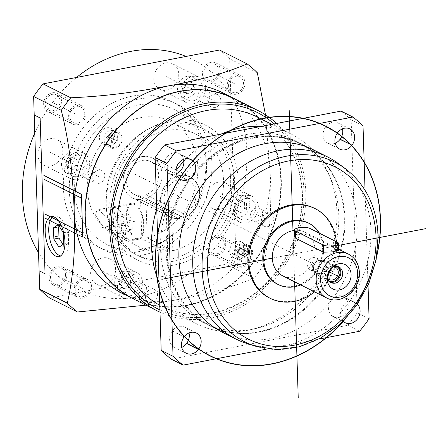 <?xml version="1.0" encoding="UTF-8"?>
<svg xmlns="http://www.w3.org/2000/svg" width="448" height="448" viewBox="0 0 448 448"><rect width="100%" height="100%" fill="white"/><g stroke="black" fill="none" stroke-linecap="round" stroke-linejoin="round"><path stroke-width="0.34" stroke-dasharray="2.24 1.68" d="M217.062 253.747A8.562 7.196 116.7 0 0 224.056 246.506A8.562 7.196 116.7 0 0 220.651 237.922A8.562 7.196 116.7 0 0 216.546 237.39A8.562 7.196 116.7 0 0 209.552 244.636A8.562 7.196 116.7 0 0 212.957 253.221A8.562 7.196 116.7 0 0 217.062 253.747M241.758 266.162A8.562 7.196 116.7 0 0 248.752 258.916A8.562 7.196 116.7 0 0 245.342 250.331A8.562 7.196 116.7 0 0 241.242 249.805A8.562 7.196 116.7 0 0 234.248 257.046A8.562 7.196 116.7 0 0 237.653 265.636A8.562 7.196 116.7 0 0 241.758 266.162M219.554 50.014A150.858 126.745 -63.3 0 1 229.678 58.834L235.738 251.653A150.858 126.745 -63.3 0 1 226.285 264.23L49.812 298.099M63.392 187.74A81.542 68.51 -63.3 0 1 98.437 112.19A81.542 68.51 -63.3 0 1 171.304 101.198A81.542 68.51 -63.3 0 1 205.974 160.373A81.542 68.51 -63.3 0 1 170.929 235.922A81.542 68.51 -63.3 0 1 98.062 246.915A81.542 68.51 -63.3 0 1 63.392 187.74M52.819 110.718A8.562 7.196 116.7 0 0 59.814 103.477A8.562 7.196 116.7 0 0 56.403 94.892A8.562 7.196 116.7 0 0 52.304 94.36A8.562 7.196 116.7 0 0 45.31 101.606A8.562 7.196 116.7 0 0 48.714 110.191A8.562 7.196 116.7 0 0 52.819 110.718M65.498 274.607A8.562 7.196 116.7 0 0 61.858 268.397A8.562 7.196 116.7 0 0 54.208 269.55A8.562 7.196 116.7 0 0 50.529 277.48A8.562 7.196 116.7 0 0 54.169 283.696A8.562 7.196 116.7 0 0 61.818 282.542A8.562 7.196 116.7 0 0 65.498 274.607M203.868 73.5A8.562 7.196 116.7 0 0 207.508 79.716A8.562 7.196 116.7 0 0 215.158 78.562A8.562 7.196 116.7 0 0 218.837 70.627A8.562 7.196 116.7 0 0 215.197 64.417A8.562 7.196 116.7 0 0 207.547 65.57A8.562 7.196 116.7 0 0 203.868 73.5M50.775 166.012A14.269 11.99 116.7 0 0 62.434 153.938A14.269 11.99 116.7 0 0 56.756 139.63A14.269 11.99 116.7 0 0 49.918 138.746A14.269 11.99 116.7 0 0 38.259 150.819A14.269 11.99 116.7 0 0 43.938 165.127A14.269 11.99 116.7 0 0 50.775 166.012M115.573 269.13A14.269 11.99 116.7 0 0 109.502 258.776A14.269 11.99 116.7 0 0 96.751 260.697A14.269 11.99 116.7 0 0 90.619 273.918A14.269 11.99 116.7 0 0 96.684 284.273A14.269 11.99 116.7 0 0 109.435 282.352A14.269 11.99 116.7 0 0 115.573 269.13M218.59 182.101A14.269 11.99 116.7 0 0 206.931 194.174A14.269 11.99 116.7 0 0 212.61 208.482A14.269 11.99 116.7 0 0 219.447 209.362A14.269 11.99 116.7 0 0 231.106 197.288A14.269 11.99 116.7 0 0 225.428 182.98A14.269 11.99 116.7 0 0 218.59 182.101M153.793 78.982A14.269 11.99 116.7 0 0 159.863 89.337A14.269 11.99 116.7 0 0 172.614 87.416A14.269 11.99 116.7 0 0 178.746 74.194A14.269 11.99 116.7 0 0 172.682 63.84A14.269 11.99 116.7 0 0 159.925 65.761A14.269 11.99 116.7 0 0 153.793 78.982M60.598 255.903A20.384 9.285 -100.9 0 0 62.451 255.948A20.384 9.285 -100.9 0 0 68.488 240.89A20.384 9.285 -100.9 0 0 54.768 215.908A20.384 9.285 -100.9 0 0 53.06 216.636M63.728 244.031L68.869 243.046L68.516 231.801L63.398 223.698L59.326 226.38M63.37 232.786L68.516 231.801M58.962 247.167L64.109 246.182L68.869 243.046M63.034 244.485L64.109 246.182M58.257 224.683L63.398 223.698M222.572 92.742A112.123 94.203 -63.3 0 1 270.239 174.11C271.908 207.172 269.623 237.658 263.396 265.558L235.738 251.653M265.468 114.811L270.239 174.11A112.123 94.203 -63.3 0 1 175.582 300.031L145.874 305.172M257.337 72.733L229.678 58.834M263.396 265.558A150.858 126.745 -63.3 0 1 253.943 278.13L226.285 264.23M253.943 278.13C231.476 287.538 205.358 294.834 175.582 300.031A112.123 94.203 -63.3 0 1 121.862 293.104M132.826 298.614A112.123 94.203 -63.3 0 0 186.446 305.491A112.123 94.203 116.7 0 0 278.04 210.694A112.123 94.203 116.7 0 0 233.537 98.258M85.417 217.129A111.714 93.862 116.7 0 0 186.435 305.105A111.714 93.862 116.7 0 0 280.75 179.642A111.714 93.862 116.7 0 0 179.726 91.666A111.714 93.862 116.7 0 0 85.417 217.129M132.927 298.665A112.123 94.203 116.7 0 0 233.117 283.55A112.123 94.203 116.7 0 0 281.305 179.67A112.123 94.203 116.7 0 0 233.638 98.308M276.595 123.458A112.123 94.203 -63.3 0 1 305.799 191.985A112.123 94.203 116.7 0 1 258.882 294.834A112.123 94.203 116.7 0 1 159.986 312.206M156.738 208.88A106.008 89.068 -63.3 0 1 175.974 170.727M183.826 161.185A106.008 89.068 -63.3 0 1 221.043 134.114M261.206 126.409A106.008 89.068 -63.3 0 1 291.838 134.406A106.008 89.068 -63.3 0 1 328.423 173.46A106.008 89.068 -63.3 0 1 336.907 211.333A106.008 89.068 116.7 0 1 249.788 329.896A106.008 89.068 116.7 0 1 196.622 323.837L162.142 306.505A106.008 89.068 -63.3 0 1 159.768 305.256M159.051 282.503A106.008 89.068 116.7 0 0 196.622 323.837M301.773 144.418A101.522 85.299 -63.3 0 1 344.932 218.092A101.522 85.299 116.7 0 1 301.302 312.15A101.522 85.299 116.7 0 1 210.582 325.836A101.522 85.299 116.7 0 1 167.423 252.162A101.522 85.299 -63.3 0 1 211.053 158.105A101.522 85.299 -63.3 0 1 301.773 144.418L301.129 144.094A101.522 85.299 -63.3 0 0 210.409 157.78A101.522 85.299 -63.3 0 0 166.774 251.838A101.522 85.299 116.7 0 0 209.938 325.511A101.522 85.299 116.7 0 0 303.318 309.624L303.167 309.753A101.931 85.641 116.7 0 1 209.412 325.702A101.931 85.641 116.7 0 1 166.079 251.731A101.931 85.641 -63.3 0 1 209.882 157.298A101.931 85.641 -63.3 0 1 300.966 143.556L295.439 140.778A101.931 85.641 -63.3 0 0 204.355 154.515A101.931 85.641 -63.3 0 0 160.546 248.954A101.931 85.641 116.7 0 0 203.879 322.924A101.931 85.641 116.7 0 0 255.002 328.748A101.931 85.641 116.7 0 0 338.772 214.749A101.931 85.641 -63.3 0 0 330.613 178.326L328.423 173.46M295.439 140.778A101.931 85.641 -63.3 0 1 330.613 178.326M300.966 143.556A101.931 85.641 -63.3 0 1 344.305 217.526A101.931 85.641 116.7 0 1 344.103 228.318A101.931 85.641 116.7 0 1 303.167 309.753M303.318 309.624A101.522 85.299 116.7 0 0 344.086 228.514A101.522 85.299 116.7 0 0 344.288 217.767A101.522 85.299 -63.3 0 0 301.129 144.094M171.31 359.167L347.777 325.298A150.858 126.745 116.7 0 0 357.23 312.726L351.17 119.902L363.026 125.86M341.046 111.087A150.858 126.745 -63.3 0 1 351.17 119.902M181.737 347.368A11.211 9.419 -63.3 0 1 174.35 347.295A11.211 9.419 -63.3 0 1 172.217 331.033L172.34 330.87A11.211 9.419 -63.3 0 1 184.542 327.096A11.211 9.419 -63.3 0 1 189.011 332.982M345.122 297.853A11.211 9.419 -63.3 0 1 346.265 312.021A11.211 9.419 -63.3 0 1 333.396 316.775A11.211 9.419 -63.3 0 1 331.738 315.661L331.604 315.543A11.211 9.419 -63.3 0 1 330.462 301.375A11.211 9.419 -63.3 0 1 343.336 296.621A11.211 9.419 -63.3 0 1 344.994 297.735L356.978 303.811A11.211 9.419 -63.3 0 1 357.459 304.265M335.199 143.231A11.211 9.419 -63.3 0 1 327.813 143.153A11.211 9.419 -63.3 0 1 325.679 126.896L325.797 126.734A11.211 9.419 -63.3 0 1 338.005 122.959A11.211 9.419 -63.3 0 1 342.474 128.839M176.316 173.746A11.211 9.419 -63.3 0 1 169.019 173.628A11.211 9.419 -63.3 0 1 167.362 172.514L167.233 172.402A11.211 9.419 -63.3 0 1 166.09 158.234A11.211 9.419 -63.3 0 1 178.959 153.479A11.211 9.419 -63.3 0 1 180.617 154.594L180.751 154.706A11.211 9.419 -63.3 0 1 183.518 159.326M368.043 285.454L365.047 190.243M267.702 348.902L318.83 339.091M222.253 332.158A101.931 85.641 116.7 0 0 313.337 318.416A101.931 85.641 116.7 0 0 357.146 223.983A101.931 85.641 -63.3 0 0 313.807 150.013M343.174 321.238A11.211 9.419 -63.3 0 1 342.44 307.138A11.211 9.419 -63.3 0 1 355.186 302.579A11.211 9.419 -63.3 0 1 356.849 303.694L356.978 303.811M246.876 343.482A101.931 85.641 116.7 0 0 370.972 230.933A101.931 85.641 -63.3 0 0 337.585 163.016M269.214 297.808A50.148 42.134 116.7 0 0 314.026 291.049A50.148 42.134 116.7 0 0 335.58 244.586A50.148 42.134 -63.3 0 0 314.261 208.191M314.602 291.872A50.148 42.134 116.7 0 0 336.571 245.084A50.148 42.134 -63.3 0 0 336.353 241.724M308.106 222.897A34.25 28.773 -63.3 0 1 322.666 247.75A34.25 28.773 116.7 0 1 307.95 279.479A34.25 28.773 116.7 0 1 277.346 284.099M319.486 233.246A34.25 28.773 -63.3 0 1 323.652 248.248A34.25 28.773 116.7 0 1 300.72 284.894M294.532 230.39A24.461 20.552 -63.3 0 1 304.702 232.137A24.461 20.552 -63.3 0 1 315.101 249.889A24.461 20.552 116.7 0 1 304.584 272.552A24.461 20.552 116.7 0 1 282.727 275.85M338.694 250.264L310.027 235.558L300.782 233.408L294.739 236.874M335.67 266.258A8.764 7.364 -63.3 0 0 334.74 266.375A8.764 7.364 116.7 0 0 328.194 271.919A8.764 7.364 116.7 0 0 328.586 280.347M330.165 282.027A8.764 7.364 116.7 0 1 329.19 281.635A8.764 7.364 116.7 0 1 325.702 272.849A8.764 7.364 116.7 0 1 332.864 265.429A8.764 7.364 -63.3 0 1 337.064 265.972A8.764 7.364 -63.3 0 1 337.96 266.526M334.079 266.734A6.933 5.824 -63.3 0 0 332.03 266.739A6.933 5.824 116.7 0 0 326.575 271.835A6.933 5.824 116.7 0 0 328.014 278.79M316.282 273.095A6.933 5.824 116.7 0 1 313.522 266.146A6.933 5.824 116.7 0 1 319.189 260.282A6.933 5.824 -63.3 0 1 322.51 260.708A6.933 5.824 -63.3 0 1 325.265 267.663A6.933 5.824 -63.3 0 1 319.603 273.526A6.933 5.824 116.7 0 1 316.282 273.095L329.123 279.552M319.194 260.478A6.726 5.65 -63.3 0 1 322.414 260.893A6.726 5.65 -63.3 0 1 325.091 267.641A6.726 5.65 -63.3 0 1 319.598 273.33A6.726 5.65 116.7 0 1 316.372 272.916A6.726 5.65 116.7 0 1 313.695 266.168A6.726 5.65 116.7 0 1 319.194 260.478M310.43 269.926A6.726 5.65 116.7 0 1 307.754 263.183A6.726 5.65 116.7 0 1 313.247 257.488A6.726 5.65 -63.3 0 1 316.473 257.902A6.726 5.65 -63.3 0 1 319.15 264.65A6.726 5.65 -63.3 0 1 313.65 270.34A6.726 5.65 116.7 0 1 310.43 269.926L316.372 272.916M357.23 312.726L369.085 318.685M359.632 331.257L347.777 325.298M69.317 190.719A81.542 68.51 -63.3 0 1 104.367 115.17A81.542 68.51 -63.3 0 1 177.229 104.177A81.542 68.51 -63.3 0 1 211.898 163.352A81.542 68.51 -63.3 0 1 176.854 238.902A81.542 68.51 -63.3 0 1 103.986 249.894A81.542 68.51 -63.3 0 1 69.317 190.719M138.342 104.983A75.426 63.375 -63.3 0 1 174.485 109.642A75.426 63.375 -63.3 0 1 204.501 185.276A75.426 63.375 -63.3 0 1 142.873 249.088A75.426 63.375 -63.3 0 1 106.73 244.429A75.426 63.375 -63.3 0 1 76.72 168.795A75.426 63.375 -63.3 0 1 138.342 104.983M169.954 120.87A75.426 63.375 -63.3 0 1 206.091 125.53A75.426 63.375 -63.3 0 1 236.107 201.163A75.426 63.375 -63.3 0 1 174.479 264.975A75.426 63.375 -63.3 0 1 138.342 260.316A75.426 63.375 -63.3 0 1 108.326 184.682A75.426 63.375 -63.3 0 1 169.954 120.87M204.26 129.175A71.35 59.948 116.7 0 1 232.658 200.715A71.35 59.948 116.7 0 1 174.362 261.083A71.35 59.948 -63.3 0 1 140.174 256.676A71.35 59.948 -63.3 0 1 111.782 185.13A71.35 59.948 -63.3 0 1 170.078 124.762A71.35 59.948 116.7 0 1 204.26 129.175L200.312 127.187A71.35 59.948 116.7 0 0 166.124 122.78A71.35 59.948 -63.3 0 0 107.828 183.142A71.35 59.948 -63.3 0 0 136.22 254.688A71.35 59.948 -63.3 0 0 170.408 259.095A71.35 59.948 116.7 0 0 228.704 198.733A71.35 59.948 116.7 0 0 200.312 127.187M172.833 250.723A63.196 53.099 116.7 0 0 222.118 196.364A63.196 53.099 116.7 0 0 196.65 134.473A63.196 53.099 116.7 0 0 120.826 167.093A63.196 53.099 116.7 0 0 139.882 247.402A63.196 53.099 116.7 0 0 167.49 251.748L166.258 212.671L140.577 199.763A22.422 18.838 -63.3 0 1 132.513 198.061A22.422 18.838 -63.3 0 1 122.982 181.793A22.422 18.838 -63.3 0 1 132.619 161.017A22.422 18.838 -63.3 0 1 152.656 157.993A22.422 18.838 -63.3 0 1 162.187 174.266A22.422 18.838 -63.3 0 1 145.925 198.738L147.151 237.815L172.833 250.723L171.606 211.646A22.422 18.838 -63.3 0 1 166.258 212.671M167.49 251.748L141.809 238.84A63.196 53.099 -63.3 0 1 114.201 234.494A63.196 53.099 -63.3 0 1 95.144 154.179A63.196 53.099 -63.3 0 1 170.968 121.565A63.196 53.099 -63.3 0 1 196.431 183.456A63.196 53.099 -63.3 0 1 147.151 237.815M126.476 240.537L119.594 237.199L101.662 224.784L95.48 215.163L97.026 209.871L99.646 210.42L127.842 241.321L126.476 240.537M141.809 238.84L140.577 199.763M171.606 211.646L145.925 198.738M199.724 193.133A22.422 18.838 -63.3 0 1 190.086 213.909A22.422 18.838 -63.3 0 1 170.05 216.933A22.422 18.838 -63.3 0 1 160.513 200.659A22.422 18.838 -63.3 0 1 170.15 179.883A22.422 18.838 -63.3 0 1 190.193 176.859A22.422 18.838 -63.3 0 1 199.724 193.133M177.99 214.687L178.108 218.434A22.221 18.67 -63.3 0 1 170.139 216.748A22.221 18.67 -63.3 0 1 163.442 188.513A22.221 18.67 -63.3 0 1 190.098 177.044A22.221 18.67 -63.3 0 1 199.231 197.842A22.221 18.67 -63.3 0 1 183.456 217.409L183.338 213.662A18.346 15.417 -63.3 0 0 195.944 197.411A18.346 15.417 -63.3 0 0 188.362 180.505L150.825 161.633A18.346 15.417 -63.3 0 1 158.407 178.545A18.346 15.417 -63.3 0 1 145.802 194.796L145.919 198.537A22.221 18.67 116.7 0 0 161.694 178.97A22.221 18.67 116.7 0 0 152.566 158.172A22.221 18.67 116.7 0 0 125.905 169.641A22.221 18.67 116.7 0 0 132.602 197.882A22.221 18.67 116.7 0 0 140.571 199.567L140.454 195.821L177.99 214.687A18.346 15.417 -63.3 0 1 171.881 213.287A18.346 15.417 -63.3 0 1 166.348 189.974A18.346 15.417 -63.3 0 1 188.362 180.505M178.108 218.434L140.571 199.567M183.456 217.409L145.919 198.537M140.454 195.821A18.346 15.417 -63.3 0 1 134.344 194.421A18.346 15.417 -63.3 0 1 128.811 171.102A18.346 15.417 -63.3 0 1 150.825 161.633M145.802 194.796L183.338 213.662M135.8 238.745A18.346 8.361 -100.9 0 0 138.706 239.238A18.346 8.361 -100.9 0 0 143.92 222.684A18.346 8.361 -100.9 0 0 134.697 203.694A18.346 8.361 -100.9 0 0 131.79 203.202A18.346 8.361 -100.9 0 0 126.577 219.75A18.346 8.361 -100.9 0 0 135.8 238.745M135.766 237.77A17.326 7.896 -100.9 0 0 138.516 238.235A17.326 7.896 -100.9 0 0 143.438 222.606A17.326 7.896 -100.9 0 0 134.725 204.663A17.326 7.896 -100.9 0 0 131.981 204.198A17.326 7.896 -100.9 0 0 127.058 219.834A17.326 7.896 -100.9 0 0 135.766 237.77M117.947 241.192A17.326 7.896 -100.9 0 0 120.691 241.657A17.326 7.896 -100.9 0 0 125.614 226.027A17.326 7.896 -100.9 0 0 116.906 208.085A17.326 7.896 -100.9 0 0 114.156 207.62A17.326 7.896 -100.9 0 0 109.234 223.255A17.326 7.896 -100.9 0 0 117.947 241.192M121.234 222.13L117.141 215.645L113.333 218.154L113.613 227.153L117.706 233.632L121.514 231.123L121.234 222.13L131.93 220.074L127.837 213.59L124.023 216.104L124.309 225.098L128.402 231.582L132.21 229.068L131.93 220.074M117.141 215.645L127.837 213.59M121.514 231.123L132.21 229.068M117.706 233.632L128.402 231.582M113.613 227.153L124.309 225.098M113.333 218.154L124.023 216.104M77.51 123.133A8.562 7.196 116.7 0 0 84.51 115.886A8.562 7.196 116.7 0 0 81.099 107.302A8.562 7.196 116.7 0 0 77 106.775A8.562 7.196 116.7 0 0 70 114.016A8.562 7.196 116.7 0 0 73.41 122.606A8.562 7.196 116.7 0 0 77.51 123.133M90.194 287.022A8.562 7.196 116.7 0 0 86.554 280.806A8.562 7.196 116.7 0 0 78.904 281.96A8.562 7.196 116.7 0 0 75.219 289.895A8.562 7.196 116.7 0 0 78.859 296.106A8.562 7.196 116.7 0 0 86.514 294.952A8.562 7.196 116.7 0 0 90.194 287.022M228.558 85.915A8.562 7.196 116.7 0 0 232.198 92.131A8.562 7.196 116.7 0 0 239.854 90.978A8.562 7.196 116.7 0 0 243.533 83.042A8.562 7.196 116.7 0 0 239.893 76.826A8.562 7.196 116.7 0 0 232.238 77.986A8.562 7.196 116.7 0 0 228.558 85.915M77.644 179.519A14.269 11.99 116.7 0 0 89.303 167.446A14.269 11.99 116.7 0 0 83.625 153.138A14.269 11.99 116.7 0 0 76.787 152.253A14.269 11.99 116.7 0 0 65.128 164.326A14.269 11.99 116.7 0 0 70.806 178.634A14.269 11.99 116.7 0 0 77.644 179.519M76.877 155.176A11.211 9.419 -63.3 0 1 82.247 155.865A11.211 9.419 -63.3 0 1 86.71 167.11A11.211 9.419 -63.3 0 1 77.549 176.596A11.211 9.419 -63.3 0 1 72.178 175.902A11.211 9.419 -63.3 0 1 67.715 164.662A11.211 9.419 -63.3 0 1 76.877 155.176M70.952 152.197A11.211 9.419 -63.3 0 1 76.322 152.886A11.211 9.419 -63.3 0 1 80.786 164.13A11.211 9.419 -63.3 0 1 71.624 173.617A11.211 9.419 -63.3 0 1 66.254 172.922A11.211 9.419 -63.3 0 1 61.79 161.683A11.211 9.419 -63.3 0 1 70.952 152.197M76.009 164.937L71.473 168.75L66.746 166.718L66.567 160.871L71.103 157.063L75.824 159.096L76.009 164.937L77.986 165.934L73.444 169.742L68.723 167.709L68.538 161.868L73.08 158.054L77.801 160.087L77.986 165.934M71.473 168.75L73.444 169.742M75.824 159.096L77.801 160.087M71.103 157.063L73.08 158.054M66.567 160.871L68.538 161.868M66.746 166.718L68.723 167.709M142.436 282.632A14.269 11.99 116.7 0 0 136.371 272.278A14.269 11.99 116.7 0 0 123.62 274.204A14.269 11.99 116.7 0 0 117.488 287.426A14.269 11.99 116.7 0 0 123.553 297.78A14.269 11.99 116.7 0 0 136.304 295.854A14.269 11.99 116.7 0 0 142.436 282.632M120.159 286.91A11.211 9.419 -63.3 0 1 124.981 276.522A11.211 9.419 -63.3 0 1 134.999 275.01A11.211 9.419 -63.3 0 1 139.765 283.147A11.211 9.419 -63.3 0 1 134.943 293.535A11.211 9.419 -63.3 0 1 124.925 295.047A11.211 9.419 -63.3 0 1 120.159 286.91M114.234 283.931A11.211 9.419 -63.3 0 1 119.05 273.543A11.211 9.419 -63.3 0 1 129.069 272.031A11.211 9.419 -63.3 0 1 133.84 280.168A11.211 9.419 -63.3 0 1 129.018 290.556A11.211 9.419 -63.3 0 1 119 292.068A11.211 9.419 -63.3 0 1 114.234 283.931M126.549 276.478L129.382 281.025L126.868 286.597L121.52 287.622L118.686 283.074L121.201 277.502L126.549 276.478L128.526 277.469L131.359 282.016L128.845 287.588L123.497 288.613L120.663 284.071L123.178 278.494L128.526 277.469M129.382 281.025L131.359 282.016M121.201 277.502L123.178 278.494M118.686 283.074L120.663 284.071M121.52 287.622L123.497 288.613M126.868 286.597L128.845 287.588M245.459 195.602A14.269 11.99 116.7 0 0 233.8 207.676A14.269 11.99 116.7 0 0 239.478 221.984A14.269 11.99 116.7 0 0 246.316 222.869A14.269 11.99 116.7 0 0 257.975 210.795A14.269 11.99 116.7 0 0 252.297 196.487A14.269 11.99 116.7 0 0 245.459 195.602M246.221 219.946A11.211 9.419 -63.3 0 1 240.85 219.257A11.211 9.419 -63.3 0 1 236.387 208.012A11.211 9.419 -63.3 0 1 245.549 198.526A11.211 9.419 -63.3 0 1 250.919 199.22A11.211 9.419 -63.3 0 1 255.382 210.459A11.211 9.419 -63.3 0 1 246.221 219.946M240.296 216.966A11.211 9.419 -63.3 0 1 234.926 216.278A11.211 9.419 -63.3 0 1 230.462 205.033A11.211 9.419 -63.3 0 1 239.624 195.546A11.211 9.419 -63.3 0 1 244.994 196.241A11.211 9.419 -63.3 0 1 249.458 207.48A11.211 9.419 -63.3 0 1 240.296 216.966M235.234 204.226L239.775 200.413L244.496 202.446L244.681 208.292L240.145 212.1L235.418 210.067L235.234 204.226L237.21 205.218L241.752 201.41L246.473 203.442L246.658 209.283L242.116 213.091L237.395 211.058L237.21 205.218M239.775 200.413L241.752 201.41M235.418 210.067L237.395 211.058M240.145 212.1L242.116 213.091M244.681 208.292L246.658 209.283M244.496 202.446L246.473 203.442M180.662 92.49A14.269 11.99 116.7 0 0 186.726 102.844A14.269 11.99 116.7 0 0 199.478 100.918A14.269 11.99 116.7 0 0 205.615 87.696A14.269 11.99 116.7 0 0 199.545 77.342A14.269 11.99 116.7 0 0 186.794 79.268A14.269 11.99 116.7 0 0 180.662 92.49M202.938 88.211A11.211 9.419 -63.3 0 1 198.122 98.599A11.211 9.419 -63.3 0 1 188.104 100.111A11.211 9.419 -63.3 0 1 183.333 91.974A11.211 9.419 -63.3 0 1 188.154 81.586A11.211 9.419 -63.3 0 1 198.173 80.074A11.211 9.419 -63.3 0 1 202.938 88.211M197.014 85.232A11.211 9.419 -63.3 0 1 192.192 95.62A11.211 9.419 -63.3 0 1 182.174 97.132A11.211 9.419 -63.3 0 1 177.408 88.995A11.211 9.419 -63.3 0 1 182.23 78.607A11.211 9.419 -63.3 0 1 192.248 77.095A11.211 9.419 -63.3 0 1 197.014 85.232M184.694 92.686L181.866 88.138L184.38 82.566L189.722 81.542L192.556 86.089L190.042 91.661L184.694 92.686L186.67 93.677L183.837 89.135L186.351 83.563L191.699 82.533L194.533 87.08L192.018 92.652L186.67 93.677M181.866 88.138L183.837 89.135M190.042 91.661L192.018 92.652M192.556 86.089L194.533 87.08M189.722 81.542L191.699 82.533M184.38 82.566L186.351 83.563M88.088 177.867A6.933 5.824 116.7 0 0 93.755 172.004A6.933 5.824 116.7 0 0 90.994 165.054A6.933 5.824 116.7 0 0 87.674 164.629A6.933 5.824 116.7 0 0 82.012 170.492A6.933 5.824 116.7 0 0 84.767 177.442A6.933 5.824 116.7 0 0 88.088 177.867M98.958 183.333A6.933 5.824 116.7 0 0 104.619 177.464A6.933 5.824 116.7 0 0 101.858 170.514A6.933 5.824 116.7 0 0 98.538 170.089A6.933 5.824 116.7 0 0 92.876 175.952A6.933 5.824 116.7 0 0 95.637 182.902A6.933 5.824 116.7 0 0 98.958 183.333M208.611 102.082A6.933 5.824 116.7 0 0 211.557 107.111A6.933 5.824 116.7 0 0 217.75 106.176A6.933 5.824 116.7 0 0 220.73 99.753A6.933 5.824 116.7 0 0 217.784 94.724A6.933 5.824 116.7 0 0 211.59 95.659A6.933 5.824 116.7 0 0 208.611 102.082M197.747 96.617A6.933 5.824 116.7 0 0 200.693 101.646A6.933 5.824 116.7 0 0 206.886 100.716A6.933 5.824 116.7 0 0 209.866 94.293A6.933 5.824 116.7 0 0 206.92 89.264A6.933 5.824 116.7 0 0 200.726 90.199A6.933 5.824 116.7 0 0 197.747 96.617M256.346 207.978A6.933 5.824 116.7 0 0 250.684 213.842A6.933 5.824 116.7 0 0 253.439 220.791A6.933 5.824 116.7 0 0 256.76 221.222A6.933 5.824 116.7 0 0 262.422 215.354A6.933 5.824 116.7 0 0 259.666 208.404A6.933 5.824 116.7 0 0 256.346 207.978M267.21 213.438A6.933 5.824 116.7 0 0 261.548 219.302A6.933 5.824 116.7 0 0 264.303 226.251A6.933 5.824 116.7 0 0 267.624 226.682A6.933 5.824 116.7 0 0 273.291 220.819A6.933 5.824 116.7 0 0 270.53 213.87A6.933 5.824 116.7 0 0 267.21 213.438M157.556 294.689A6.933 5.824 116.7 0 0 154.61 289.66A6.933 5.824 116.7 0 0 148.417 290.595A6.933 5.824 116.7 0 0 145.438 297.013A6.933 5.824 116.7 0 0 148.383 302.047A6.933 5.824 116.7 0 0 154.577 301.112A6.933 5.824 116.7 0 0 157.556 294.689M146.692 289.229A6.933 5.824 116.7 0 0 143.741 284.2A6.933 5.824 116.7 0 0 137.547 285.13A6.933 5.824 116.7 0 0 134.568 291.553A6.933 5.824 116.7 0 0 137.519 296.582A6.933 5.824 116.7 0 0 143.713 295.652A6.933 5.824 116.7 0 0 146.692 289.229M110.494 134.686L113.271 135.744L113.378 139.115L110.701 141.221L107.923 140.162L107.817 136.791L110.494 134.686L117.219 137.732L117.326 141.103L114.649 143.209L111.877 142.15L111.77 138.774L114.447 136.668M107.817 136.791L111.77 138.774M117.37 136.651A7.745 6.507 116.7 0 0 114.078 131.029A7.745 6.507 116.7 0 0 107.156 132.076A7.745 6.507 116.7 0 0 103.824 139.255A7.745 6.507 116.7 0 0 107.117 144.872A7.745 6.507 116.7 0 0 114.038 143.83A7.745 6.507 116.7 0 0 117.37 136.651M107.778 141.238A7.745 6.507 -63.3 0 1 111.104 134.064A7.745 6.507 -63.3 0 1 118.026 133.017A7.745 6.507 -63.3 0 1 121.318 138.639A7.745 6.507 -63.3 0 1 117.992 145.818A7.745 6.507 -63.3 0 1 111.07 146.86A7.745 6.507 -63.3 0 1 107.778 141.238M114.811 148.31A8.764 7.364 116.7 0 0 121.974 140.896A8.764 7.364 116.7 0 0 118.485 132.104A8.764 7.364 116.7 0 0 114.285 131.566A8.764 7.364 116.7 0 0 107.122 138.981A8.764 7.364 116.7 0 0 110.611 147.773A8.764 7.364 116.7 0 0 114.811 148.31M107.307 144.542A8.764 7.364 116.7 0 0 114.464 137.122A8.764 7.364 116.7 0 0 110.981 128.335A8.764 7.364 116.7 0 0 106.781 127.792A8.764 7.364 116.7 0 0 99.618 135.206A8.764 7.364 116.7 0 0 103.107 143.998A8.764 7.364 116.7 0 0 107.307 144.542M107.923 140.162L111.877 142.15M113.271 135.744L117.219 137.732M113.378 139.115L117.326 141.103M110.701 141.221L114.649 143.209M241.052 254.738L238.274 253.68L238.174 250.303L240.845 248.198L243.622 249.256L243.729 252.633L241.052 254.738L245.006 256.726L242.228 255.662L242.122 252.291L244.798 250.186L247.57 251.244L247.677 254.615L245.006 256.726M243.729 252.633L247.677 254.615M247.722 250.169A7.745 6.507 -63.3 0 1 244.395 257.348A7.745 6.507 -63.3 0 1 237.468 258.39A7.745 6.507 -63.3 0 1 234.175 252.767A7.745 6.507 -63.3 0 1 237.507 245.594A7.745 6.507 -63.3 0 1 244.429 244.546A7.745 6.507 -63.3 0 1 247.722 250.169M251.675 252.157A7.745 6.507 -63.3 0 1 248.343 259.33A7.745 6.507 -63.3 0 1 241.422 260.378A7.745 6.507 -63.3 0 1 238.129 254.755A7.745 6.507 -63.3 0 1 241.455 247.576A7.745 6.507 -63.3 0 1 248.382 246.534A7.745 6.507 -63.3 0 1 251.675 252.157M244.636 245.078A8.764 7.364 116.7 0 0 237.474 252.498A8.764 7.364 116.7 0 0 240.962 261.285A8.764 7.364 116.7 0 0 245.162 261.828A8.764 7.364 116.7 0 0 252.325 254.414A8.764 7.364 116.7 0 0 248.836 245.622A8.764 7.364 116.7 0 0 244.636 245.078M237.132 241.31A8.764 7.364 116.7 0 0 229.97 248.724A8.764 7.364 116.7 0 0 233.458 257.51A8.764 7.364 116.7 0 0 237.658 258.054A8.764 7.364 116.7 0 0 244.821 250.639A8.764 7.364 116.7 0 0 241.332 241.847A8.764 7.364 116.7 0 0 237.132 241.31M243.622 249.256L247.57 251.244M238.274 253.68L242.228 255.662M238.174 250.303L242.122 252.291M240.845 248.198L244.798 250.186M77.56 124.69A10.192 8.562 116.7 0 0 85.887 116.066A10.192 8.562 116.7 0 0 81.833 105.846A10.192 8.562 116.7 0 0 76.95 105.218A10.192 8.562 116.7 0 0 68.622 113.842A10.192 8.562 116.7 0 0 72.677 124.062A10.192 8.562 116.7 0 0 77.56 124.69M52.254 92.803A10.192 8.562 -63.3 0 1 57.137 93.436A10.192 8.562 -63.3 0 1 61.197 103.656A10.192 8.562 -63.3 0 1 52.864 112.28A10.192 8.562 -63.3 0 1 47.981 111.647A10.192 8.562 -63.3 0 1 43.926 101.427A10.192 8.562 -63.3 0 1 52.254 92.803M91.616 286.748A10.192 8.562 116.7 0 0 87.287 279.35A10.192 8.562 116.7 0 0 78.176 280.722A10.192 8.562 116.7 0 0 73.797 290.17A10.192 8.562 116.7 0 0 78.131 297.567A10.192 8.562 116.7 0 0 87.237 296.19A10.192 8.562 116.7 0 0 91.616 286.748M49.101 277.754A10.192 8.562 -63.3 0 1 53.48 268.313A10.192 8.562 -63.3 0 1 62.591 266.941A10.192 8.562 -63.3 0 1 66.926 274.333A10.192 8.562 -63.3 0 1 62.541 283.78A10.192 8.562 -63.3 0 1 53.435 285.152A10.192 8.562 -63.3 0 1 49.101 277.754M241.192 248.248A10.192 8.562 116.7 0 0 232.865 256.872A10.192 8.562 116.7 0 0 236.919 267.092A10.192 8.562 116.7 0 0 241.802 267.719A10.192 8.562 116.7 0 0 250.135 259.095A10.192 8.562 116.7 0 0 246.075 248.875A10.192 8.562 116.7 0 0 241.192 248.248M217.112 255.31A10.192 8.562 -63.3 0 1 212.229 254.677A10.192 8.562 -63.3 0 1 208.169 244.457A10.192 8.562 -63.3 0 1 216.496 235.833A10.192 8.562 -63.3 0 1 221.385 236.466A10.192 8.562 -63.3 0 1 225.439 246.686A10.192 8.562 -63.3 0 1 217.112 255.31M227.136 86.19A10.192 8.562 116.7 0 0 231.47 93.587A10.192 8.562 116.7 0 0 240.576 92.21A10.192 8.562 116.7 0 0 244.955 82.768A10.192 8.562 116.7 0 0 240.626 75.37A10.192 8.562 116.7 0 0 231.515 76.748A10.192 8.562 116.7 0 0 227.136 86.19M220.265 70.358A10.192 8.562 -63.3 0 1 215.88 79.8A10.192 8.562 -63.3 0 1 206.774 81.172A10.192 8.562 -63.3 0 1 202.44 73.774A10.192 8.562 -63.3 0 1 206.819 64.333A10.192 8.562 -63.3 0 1 215.93 62.961A10.192 8.562 -63.3 0 1 220.265 70.358M319.637 274.691A8.154 6.849 -63.3 0 1 315.734 274.187A8.154 6.849 -63.3 0 1 312.486 266.011A8.154 6.849 -63.3 0 1 319.15 259.112A8.154 6.849 -63.3 0 1 323.058 259.616A8.154 6.849 -63.3 0 1 326.301 267.792A8.154 6.849 -63.3 0 1 319.637 274.691M336.23 266.246A8.154 6.849 116.7 0 0 332.584 265.866A8.154 6.849 116.7 0 0 325.959 272.602A8.154 6.849 116.7 0 0 328.916 280.806M134.68 174.054L329.224 271.846M272.328 258.098L338.542 245.392M292.981 230.625L294.588 281.814M377.233 253.243A128.43 107.906 -63.3 0 1 342.938 321.468M344.557 319.866A128.638 108.08 116.7 0 0 376.908 255.5M135.246 221.217L100.201 227.942M87.881 171.248L98.745 176.708M203.806 95.458L214.67 100.918M256.553 214.598L267.417 220.063M140.627 290.394L151.497 295.854M107.044 136.164L110.6 137.95M237.395 249.682L244.899 253.456M52.562 102.542L77.252 114.951M58.01 276.046L82.706 288.456M216.804 245.571L241.5 257.981M211.35 72.066L236.046 84.482M50.344 152.382L77.213 165.883M103.096 271.522L129.959 285.029M219.016 195.731L245.885 209.238M166.27 76.586L193.138 90.093M186.077 56.437A128.43 107.906 -63.3 0 1 244.311 184.117A128.43 107.906 -63.3 0 1 138.538 296.744A128.43 107.906 -63.3 0 1 38.539 252.7M34.776 133.034A128.43 107.906 -63.3 0 1 76.558 77.459M274.12 123.928A110.085 92.49 -63.3 0 1 304.018 192.326A110.085 92.49 -63.3 0 1 257.494 293.681A110.085 92.49 -63.3 0 1 159.914 309.926M257.359 117.074A106.008 89.068 -63.3 0 1 302.428 194.006A106.008 89.068 -63.3 0 1 256.872 292.219A106.008 89.068 -63.3 0 1 162.142 306.505C186.519 318.102 212.24 317.022 239.294 303.268C277.06 283.858 303.929 236.779 301.918 193.446C301.09 159.622 283.623 129.959 257.359 117.074M255.45 346.175A100.47 84.414 116.7 0 0 377.77 235.239A100.47 84.414 116.7 0 0 344.865 168.291M326.581 297.898A24.461 20.552 116.7 0 0 348.443 294.599A24.461 20.552 116.7 0 0 358.954 271.936A24.461 20.552 116.7 0 0 348.555 254.184M337.686 249.463L337.462 242.284M310.027 235.558L309.803 228.379M172.34 330.87L184.19 336.829M172.217 331.033L184.072 336.991M331.738 315.661L343.588 321.619M344.994 297.735L356.849 303.694M331.604 315.543L343.459 321.502M325.679 126.896L337.529 132.854M325.797 126.734L337.652 132.692M180.751 154.706L188.77 158.738M167.362 172.514L179.217 178.472M180.617 154.594L188.933 158.771M167.233 172.402L179.088 178.36M220.651 237.922L245.342 250.331M54.768 215.908L51.201 216.591M62.451 255.948L58.89 256.631M291.838 134.406L271.863 124.365M255.002 328.748L249.788 329.896M209.412 325.702L203.879 322.924M210.582 325.836L209.938 325.511M338.666 249.211L304.702 232.137M337.064 265.972L338.94 266.918M329.19 281.635L331.066 282.582M322.51 260.708L335.35 267.165M316.473 257.902L322.414 260.893M196.398 333.054L184.542 327.096M186.206 353.254L174.35 347.295M345.246 322.734L333.396 316.775M355.186 302.579L343.336 296.621M339.662 149.111L327.813 143.153M349.86 128.918L338.005 122.959M180.874 179.586L169.019 173.628M190.814 159.438L178.959 153.479M177.229 104.177L171.304 101.198M103.986 249.894L98.062 246.915M206.091 125.53L174.485 109.642M138.342 260.316L106.73 244.429M140.174 256.676L136.22 254.688M196.65 134.473L170.968 121.565M139.882 247.402L127.579 241.214M119.594 237.199L114.201 234.494M170.05 216.933L132.513 198.061M190.193 176.859L152.656 157.993M190.098 177.044L152.566 158.172M170.139 216.748L132.602 197.882M171.881 213.287L134.344 194.421M138.706 239.238L127.842 241.321M131.79 203.202L97.026 209.871M138.516 238.235L120.691 241.657M131.981 204.198L114.156 207.62M56.403 94.892L81.099 107.302M48.714 110.191L73.41 122.606M61.858 268.397L86.554 280.806M54.169 283.696L78.859 296.106M212.957 253.221L237.653 265.636M207.508 79.716L232.198 92.131M215.197 64.417L239.893 76.826M56.756 139.63L83.625 153.138M43.938 165.127L70.806 178.634M82.247 155.865L76.322 152.886M72.178 175.902L66.254 172.922M109.502 258.776L136.371 272.278M96.684 284.273L123.553 297.78M134.999 275.01L129.069 272.031M124.925 295.047L119 292.068M212.61 208.482L239.478 221.984M225.428 182.98L252.297 196.487M240.85 219.257L234.926 216.278M250.919 199.22L244.994 196.241M159.863 89.337L186.726 102.844M172.682 63.84L199.545 77.342M188.104 100.111L182.174 97.132M198.173 80.074L192.248 77.095M90.994 165.054L101.858 170.514M84.767 177.442L95.637 182.902M200.693 101.646L211.557 107.111M206.92 89.264L217.784 94.724M253.439 220.791L264.303 226.251M259.666 208.404L270.53 213.87M143.741 284.2L154.61 289.66M137.519 296.582L148.383 302.047M118.026 133.017L114.078 131.029M110.981 128.335L118.485 132.104M103.107 143.998L110.611 147.773M111.07 146.86L107.117 144.872M241.422 260.378L237.468 258.39M233.458 257.51L240.962 261.285M241.332 241.847L248.836 245.622M248.382 246.534L244.429 244.546M57.137 93.436L81.833 105.846M47.981 111.647L72.677 124.062M62.591 266.941L87.287 279.35M53.435 285.152L78.131 297.567M212.229 254.677L236.919 267.092M221.385 236.466L246.075 248.875M206.774 81.172L231.47 93.587M215.93 62.961L240.626 75.37M329.168 280.941L315.734 274.187M336.493 266.37L323.058 259.616"/><path stroke-width="0.67" d="M145.874 305.172L77.47 311.998L49.812 298.099A150.858 126.745 -63.3 0 1 39.687 289.279L33.628 96.46A150.858 126.745 -63.3 0 1 43.081 83.882L219.554 50.014L247.206 63.918A150.858 126.745 -63.3 0 1 257.337 72.733L265.468 114.811M77.47 311.998A150.858 126.745 -63.3 0 1 67.346 303.184C73.578 275.296 75.863 244.815 74.194 211.736C72.934 178.136 70.358 146.692 61.286 110.359A150.858 126.745 -63.3 0 1 70.739 97.787L43.081 83.882M61.286 110.359L33.628 96.46M67.346 303.184L39.687 289.279M64.921 241.573A20.384 9.285 -100.9 0 0 51.201 216.591A20.384 9.285 -100.9 0 0 45.17 231.644A20.384 9.285 -100.9 0 0 58.89 256.631A20.384 9.285 -100.9 0 0 64.921 241.573M53.06 216.636A20.384 9.285 -100.9 0 0 48.731 230.961A20.384 9.285 -100.9 0 0 60.598 255.903M63.728 244.031L63.37 232.786L58.257 224.683L53.497 227.825L53.85 239.064L58.962 247.167L63.728 244.031M53.85 239.064L58.99 238.078L63.034 244.485M53.497 227.825L58.638 226.834L58.99 238.078M59.326 226.38L58.638 226.834M132.826 298.614A112.123 94.203 -63.3 0 1 132.726 298.564L121.862 293.104A112.123 94.203 -63.3 0 1 74.194 211.736A112.123 94.203 -63.3 0 1 168.851 85.814C198.626 80.623 224.745 73.321 247.206 63.918M70.739 97.787C110.426 96.029 138.023 91.487 168.851 85.814A112.123 94.203 -63.3 0 1 222.572 92.742L233.442 98.207A112.123 94.203 116.7 0 0 179.715 91.28A112.123 94.203 -63.3 0 0 88.11 186.138A112.123 94.203 -63.3 0 0 132.726 298.564M157.422 310.979A112.123 94.203 116.7 0 1 109.754 229.611A112.123 94.203 -63.3 0 1 157.942 125.731A112.123 94.203 -63.3 0 1 258.132 110.617L233.638 98.308A112.123 94.203 116.7 0 0 133.442 113.417A112.123 94.203 116.7 0 0 85.254 217.297A112.123 94.203 116.7 0 0 132.927 298.665L157.422 310.979A112.123 94.203 116.7 0 0 159.986 312.206M258.132 110.617A112.123 94.203 -63.3 0 1 276.595 123.458M159.051 282.503A106.008 89.068 116.7 0 1 151.553 246.91A106.008 89.068 -63.3 0 1 156.738 208.88M175.974 170.727A106.008 89.068 -63.3 0 1 183.826 161.185M221.043 134.114A106.008 89.068 -63.3 0 1 261.206 126.409M155.126 157.528L166.975 163.486A150.858 126.745 -63.3 0 1 176.428 150.914L352.901 117.046L341.046 111.087L164.578 144.956A150.858 126.745 -63.3 0 0 155.126 157.528L161.185 350.353A150.858 126.745 116.7 0 0 171.31 359.167L183.159 365.126L267.702 348.902M189.011 332.982A11.211 9.419 -63.3 0 1 186.676 343.358L186.558 343.521A11.211 9.419 -63.3 0 1 181.737 347.368M342.474 128.839A11.211 9.419 -63.3 0 1 340.138 139.216L340.015 139.378A11.211 9.419 -63.3 0 1 335.199 143.231M183.518 159.326A11.211 9.419 -63.3 0 1 176.316 173.746M166.975 163.486L173.034 356.306L161.185 350.353M352.901 117.046A150.858 126.745 -63.3 0 1 363.026 125.86L365.047 190.243M318.83 339.091L359.632 331.257A150.858 126.745 116.7 0 0 369.085 318.685L368.043 285.454M173.034 356.306A150.858 126.745 116.7 0 0 183.159 365.126M236.079 339.108A101.931 85.641 116.7 0 1 192.746 265.138A101.931 85.641 -63.3 0 1 236.555 170.705A101.931 85.641 -63.3 0 1 327.639 156.962L313.807 150.013A101.931 85.641 -63.3 0 0 222.723 163.75A101.931 85.641 -63.3 0 0 178.92 258.188A101.931 85.641 116.7 0 0 222.253 332.158L236.079 339.108A101.931 85.641 116.7 0 0 246.876 343.482L255.45 346.175L276.83 349.586L298.973 346.853L320.488 338.19L340.054 324.167L356.479 305.665L368.754 283.836L376.124 260.025L378.123 235.704C376.729 206.595 365.641 184.128 344.865 168.291L344.865 168.291A100.47 84.414 116.7 0 0 250.522 171.92A100.47 84.414 116.7 0 0 202.093 268.951A100.47 84.414 116.7 0 0 255.45 346.175M184.19 336.829A11.211 9.419 -63.3 0 1 196.398 333.054A11.211 9.419 -63.3 0 1 198.531 349.317L198.408 349.479A11.211 9.419 -63.3 0 1 186.206 353.254A11.211 9.419 -63.3 0 1 184.072 336.991L184.19 336.829M357.459 304.265A11.211 9.419 -63.3 0 1 357.907 318.31A11.211 9.419 -63.3 0 1 345.246 322.734A11.211 9.419 -63.3 0 1 343.588 321.619L343.459 321.502A11.211 9.419 -63.3 0 1 343.174 321.238M351.87 145.337A11.211 9.419 -63.3 0 1 339.662 149.111A11.211 9.419 -63.3 0 1 337.529 132.854L337.652 132.692A11.211 9.419 -63.3 0 1 349.86 128.918A11.211 9.419 -63.3 0 1 351.994 145.174L340.015 139.378M192.601 160.664A11.211 9.419 -63.3 0 1 193.749 174.838A11.211 9.419 -63.3 0 1 180.874 179.586A11.211 9.419 -63.3 0 1 179.217 178.472L179.088 178.36A11.211 9.419 -63.3 0 1 177.94 164.192A11.211 9.419 -63.3 0 1 190.814 159.438A11.211 9.419 -63.3 0 1 192.472 160.552L188.77 158.738M327.639 156.962A101.931 85.641 -63.3 0 1 337.585 163.016L344.865 168.291M270.2 298.306A50.148 42.134 116.7 0 1 248.881 261.912A50.148 42.134 -63.3 0 1 270.435 215.449A50.148 42.134 -63.3 0 1 315.246 208.69L314.261 208.191A50.148 42.134 -63.3 0 0 269.45 214.95A50.148 42.134 -63.3 0 0 247.895 261.414A50.148 42.134 116.7 0 0 269.214 297.808L270.2 298.306A50.148 42.134 116.7 0 0 314.602 291.872M315.246 208.69A50.148 42.134 -63.3 0 1 336.353 241.724M309.092 223.395A34.25 28.773 -63.3 0 0 278.488 228.01A34.25 28.773 -63.3 0 0 263.771 259.739A34.25 28.773 116.7 0 0 278.331 284.592L277.346 284.099A34.25 28.773 116.7 0 1 262.786 259.246A34.25 28.773 -63.3 0 1 277.502 227.511A34.25 28.773 -63.3 0 1 308.106 222.897L309.092 223.395A34.25 28.773 -63.3 0 1 319.486 233.246M278.331 284.592A34.25 28.773 116.7 0 0 300.72 284.894M161.823 279.306L272.328 258.098A24.461 20.552 -63.3 0 1 294.532 230.39M272.328 258.098A24.461 20.552 116.7 0 0 282.727 275.85L326.581 297.898C340.749 305.85 360.679 289.878 359.363 272.378C358.898 263.967 355.298 257.902 348.555 254.184A24.461 20.552 116.7 0 0 326.698 257.477A24.461 20.552 116.7 0 0 316.182 280.146A24.461 20.552 116.7 0 0 326.581 297.898M294.521 230.003L294.739 236.874L295.77 238.297L323.428 252.196L332.59 251.832L338.694 250.264L338.481 243.393A8.154 2.397 -1.8 0 0 337.462 242.284L309.803 228.379A8.154 2.397 -1.8 0 0 300.597 227.489A8.154 2.397 -1.8 0 0 294.521 230.003A8.154 2.397 -1.8 0 0 295.546 231.118L323.198 245.017A8.154 2.397 -1.8 0 0 332.405 245.913A8.154 2.397 -1.8 0 0 338.481 243.393M338.738 263.788A13.658 11.474 116.7 0 0 327.208 279.126A13.658 11.474 116.7 0 0 339.562 289.884A13.658 11.474 116.7 0 0 351.092 274.54A13.658 11.474 116.7 0 0 338.738 263.788M328.586 280.347A8.764 7.364 116.7 0 0 331.066 282.582A8.764 7.364 116.7 0 0 335.266 283.125A8.764 7.364 -63.3 0 0 342.429 275.705A8.764 7.364 -63.3 0 0 338.94 266.918A8.764 7.364 -63.3 0 0 335.67 266.258L335.311 266.302C332.091 265.037 325.142 278.102 328.586 280.347M337.96 266.526A8.764 7.364 -63.3 0 1 340.396 275.363A8.764 7.364 -63.3 0 1 333.39 282.178A8.764 7.364 116.7 0 1 330.165 282.027M328.014 278.79A6.933 5.824 116.7 0 0 329.123 279.552A6.933 5.824 116.7 0 0 332.444 279.978A6.933 5.824 -63.3 0 0 338.106 274.114A6.933 5.824 -63.3 0 0 335.35 267.165A6.933 5.824 -63.3 0 0 334.079 266.734M164.578 144.956L176.428 150.914M328.916 280.806A8.154 6.849 116.7 0 0 329.168 280.941A8.154 6.849 116.7 0 0 333.071 281.445A8.154 6.849 116.7 0 0 339.735 274.546A8.154 6.849 116.7 0 0 336.493 266.37A8.154 6.849 116.7 0 0 336.23 266.246M329.224 271.846L339.153 276.836M338.542 245.392L425.6 228.682M289.184 109.889L292.981 230.625M294.588 281.814L298.239 398.104M342.938 321.468A128.43 107.906 -63.3 0 1 271.886 363.77A128.43 107.906 -63.3 0 1 155.747 262.634A128.43 107.906 -63.3 0 1 264.174 118.401A128.43 107.906 -63.3 0 1 377.233 253.243M376.908 255.5A128.638 108.08 116.7 0 0 264.169 118.205A128.638 108.08 116.7 0 0 155.568 262.668A128.638 108.08 116.7 0 0 271.891 363.966A128.638 108.08 116.7 0 0 344.557 319.866M58.61 235.928L55.048 236.611M38.539 252.7A128.43 107.906 -63.3 0 1 34.776 133.034M76.558 77.459A128.43 107.906 -63.3 0 1 130.827 51.369A128.43 107.906 -63.3 0 1 186.077 56.437M39.105 270.766L45.035 273.745L40.135 117.953L34.21 114.974M45.231 218.26L82.768 237.132L81.424 194.286L43.887 175.42M45.102 214.122L82.639 232.988L81.547 198.184L44.01 179.312M159.914 309.926A110.085 92.49 -63.3 0 1 111.535 229.27A110.085 92.49 -63.3 0 1 168.286 120.456A110.085 92.49 -63.3 0 1 274.12 123.928M159.768 305.256A106.008 89.068 -63.3 0 1 117.074 229.578A106.008 89.068 -63.3 0 1 162.635 131.365A106.008 89.068 -63.3 0 1 257.359 117.074L271.863 124.365M376.023 236.824A96.41 81.004 116.7 0 0 288.842 160.905A96.41 81.004 116.7 0 0 207.452 269.175A96.41 81.004 116.7 0 0 294.633 345.1A96.41 81.004 116.7 0 0 376.023 236.824M357.683 273.274A21.202 17.814 116.7 0 0 338.514 256.581A21.202 17.814 116.7 0 0 320.617 280.392A21.202 17.814 116.7 0 0 339.786 297.086A21.202 17.814 116.7 0 0 357.683 273.274M323.428 252.196L323.198 245.017M295.77 238.297L295.546 231.118M186.676 343.358L198.531 349.317M186.558 343.521L198.408 349.479M340.138 139.216L351.994 145.174M188.933 158.771L192.472 160.552M348.555 254.184L338.666 249.211"/></g></svg>
